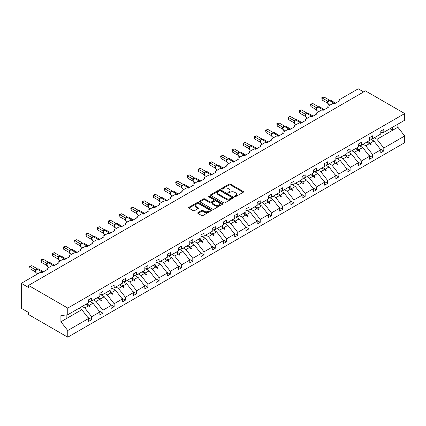 <?xml version="1.0" encoding="UTF-8"?>
<svg xmlns="http://www.w3.org/2000/svg" width="426" height="426" viewBox="0 0 426 426"><rect width="100%" height="100%" fill="white"/><g stroke="black" fill="none" stroke-linecap="round" stroke-linejoin="round"><path stroke-width="0.64" d="M234.699 196.626A0.698 0.405 0 0 0 235.69 196.626L243.203 192.291A1.001 0.575 0 0 0 243.496 191.881A1.001 0.575 0 0 0 243.203 191.476L230.477 184.128A1.001 0.575 0 0 0 229.06 184.128L221.552 188.462A0.698 0.405 0 0 0 221.344 188.75A0.698 0.405 0 0 0 221.552 189.037A0.698 0.405 0 0 0 222.542 189.037L223.512 188.473A3.2 1.848 0 0 1 228.038 188.473L229.097 189.085A3.2 1.848 0 0 1 230.035 190.39A3.2 1.848 0 0 1 229.097 191.7L228.123 192.259A0.698 0.405 0 0 0 227.921 192.547A0.698 0.405 0 0 0 228.123 192.829A0.698 0.405 0 0 0 229.113 192.829L230.088 192.27A3.2 1.848 0 0 1 234.614 192.27L235.674 192.882A3.2 1.848 0 0 1 236.611 194.187A3.2 1.848 0 0 1 235.674 195.497L234.699 196.056A0.698 0.405 0 0 0 234.497 196.343A0.698 0.405 0 0 0 234.699 196.626L234.699 196.056M198.026 212.617A1.001 0.575 0 0 0 197.733 213.027A1.001 0.575 0 0 0 198.026 213.437L201.594 215.497A1.001 0.575 0 0 0 203.01 215.497L211.355 210.678A1.001 0.575 0 0 0 211.642 210.274A1.001 0.575 0 0 0 211.355 209.864L198.628 202.515A1.001 0.575 0 0 0 197.211 202.515L188.867 207.334A1.001 0.575 0 0 0 188.574 207.739A1.001 0.575 0 0 0 188.867 208.149L193.18 210.636A1.001 0.575 0 0 0 194.597 210.636L198.165 208.575A1.001 0.575 0 0 0 198.457 208.17A1.001 0.575 0 0 0 198.165 207.76L196.029 206.525A2.673 1.544 0 0 1 195.246 205.433A2.673 1.544 0 0 1 196.897 204.006A2.673 1.544 0 0 1 199.81 204.342L208.186 209.177A2.673 1.544 0 0 1 208.969 210.274A2.673 1.544 0 0 1 207.318 211.695A2.673 1.544 0 0 1 204.405 211.365L203.01 210.556A1.001 0.575 0 0 0 201.594 210.556L198.026 212.617L198.026 213.437M380.785 132.662L383.81 132.284L404.7 120.223L404.7 113.55L365.444 90.887L28.505 285.42L28.505 287.497L21.3 283.338L40.028 272.528A1.528 0.884 180 0 1 42.19 272.528L47.371 269.536A1.528 0.884 0 0 1 46.924 268.912A1.528 0.884 0 0 1 47.371 268.284L51.264 266.042A1.528 0.884 180 0 1 53.426 266.042L58.612 263.044A1.528 0.884 0 0 1 58.165 262.421A1.528 0.884 0 0 1 58.612 261.798L62.5 259.551A1.528 0.884 180 0 1 64.661 259.551L69.848 256.558A1.528 0.884 0 0 1 69.401 255.935A1.528 0.884 0 0 1 69.848 255.312L73.735 253.065A1.528 0.884 180 0 1 75.897 253.065L81.084 250.073A1.528 0.884 0 0 1 80.636 249.45A1.528 0.884 0 0 1 81.084 248.827L84.971 246.579A1.528 0.884 180 0 1 87.133 246.579L92.32 243.587A1.528 0.884 0 0 1 91.872 242.964A1.528 0.884 0 0 1 92.32 242.335L96.207 240.094A1.528 0.884 180 0 1 98.369 240.094L103.555 237.096A1.528 0.884 0 0 1 103.108 236.473A1.528 0.884 0 0 1 103.555 235.85L107.443 233.602A1.528 0.884 180 0 1 109.604 233.602L114.791 230.61A1.528 0.884 0 0 1 114.344 229.987A1.528 0.884 0 0 1 114.791 229.364L118.678 227.117A1.528 0.884 180 0 1 120.84 227.117L126.027 224.124A1.528 0.884 0 0 1 125.579 223.501A1.528 0.884 0 0 1 126.027 222.878L129.919 220.631A1.528 0.884 180 0 1 132.076 220.631L137.263 217.638A1.528 0.884 0 0 1 136.815 217.015A1.528 0.884 0 0 1 137.263 216.387L141.155 214.145A1.528 0.884 180 0 1 143.312 214.145L148.498 211.147A1.528 0.884 0 0 1 148.051 210.524A1.528 0.884 0 0 1 148.498 209.901L152.391 207.654A1.528 0.884 180 0 1 154.547 207.654L159.734 204.661A1.528 0.884 0 0 1 159.287 204.038A1.528 0.884 0 0 1 159.734 203.415L163.627 201.168A1.528 0.884 180 0 1 165.789 201.168L170.97 198.175A1.528 0.884 0 0 1 170.522 197.552A1.528 0.884 0 0 1 170.97 196.929L174.862 194.682A1.528 0.884 180 0 1 177.024 194.682L182.211 191.689A1.528 0.884 0 0 1 181.764 191.066A1.528 0.884 0 0 1 182.211 190.438L186.098 188.196A1.528 0.884 180 0 1 188.26 188.196L193.447 185.198A1.528 0.884 0 0 1 192.999 184.575A1.528 0.884 0 0 1 193.447 183.952L197.334 181.705A1.528 0.884 180 0 1 199.496 181.705L204.682 178.712A1.528 0.884 0 0 1 204.235 178.089A1.528 0.884 0 0 1 204.682 177.466L208.57 175.219A1.528 0.884 180 0 1 210.732 175.219L215.918 172.226A1.528 0.884 0 0 1 215.471 171.603A1.528 0.884 0 0 1 215.918 170.98L219.805 168.733A1.528 0.884 180 0 1 221.967 168.733L227.154 165.741A1.528 0.884 0 0 1 226.707 165.118A1.528 0.884 0 0 1 227.154 164.489L231.041 162.247A1.528 0.884 180 0 1 233.203 162.247L238.39 159.249A1.528 0.884 0 0 1 237.942 158.626A1.528 0.884 0 0 1 238.39 158.003L242.277 155.756A1.528 0.884 180 0 1 244.439 155.756L249.625 152.764A1.528 0.884 0 0 1 249.178 152.141A1.528 0.884 0 0 1 249.625 151.518L253.513 149.27A1.528 0.884 180 0 1 255.675 149.27L260.861 146.278A1.528 0.884 0 0 1 260.414 145.655A1.528 0.884 0 0 1 260.861 145.032L264.754 142.785A1.528 0.884 180 0 1 266.91 142.785L272.097 139.792A1.528 0.884 0 0 1 271.65 139.169A1.528 0.884 0 0 1 272.097 138.541L275.989 136.299A1.528 0.884 180 0 1 278.146 136.299L283.333 133.301A1.528 0.884 0 0 1 282.885 132.678A1.528 0.884 0 0 1 283.333 132.055L287.225 129.808A1.528 0.884 180 0 1 289.387 129.808L294.568 126.815A1.528 0.884 0 0 1 294.121 126.192A1.528 0.884 0 0 1 294.568 125.569L298.461 123.322A1.528 0.884 180 0 1 300.623 123.322L305.809 120.329A1.528 0.884 0 0 1 305.357 119.706A1.528 0.884 0 0 1 305.809 119.083L309.697 116.836A1.528 0.884 180 0 1 311.859 116.836L317.045 113.843A1.528 0.884 0 0 1 316.598 113.22A1.528 0.884 0 0 1 317.045 112.592L320.932 110.35A1.528 0.884 180 0 1 323.094 110.35L328.281 107.352A1.528 0.884 0 0 1 327.834 106.729A1.528 0.884 0 0 1 328.281 106.106L332.168 103.859A1.528 0.884 180 0 1 334.33 103.859L339.517 100.866A1.528 0.884 0 0 1 339.069 100.243A1.528 0.884 0 0 1 339.517 99.62L358.245 88.81L363.644 91.925M404.7 113.55L67.755 308.083L28.505 285.42M223.581 202.803A1.001 0.575 0 0 0 224.997 202.803L233.341 197.983A1.001 0.575 0 0 0 233.634 197.579A1.001 0.575 0 0 0 233.341 197.169L220.615 189.82A1.001 0.575 0 0 0 219.198 189.82L210.859 194.639A1.001 0.575 0 0 0 210.566 195.044A1.001 0.575 0 0 0 210.859 195.454L223.581 202.803M208.697 196.78A0.698 0.405 0 0 1 209.406 196.876L209.406 196.045L222.345 203.516A1.001 0.575 0 0 1 222.638 203.926A1.001 0.575 0 0 1 222.345 204.331L214.001 209.15A1.001 0.575 0 0 1 212.59 209.15L199.863 201.802L199.863 200.987A1.001 0.575 0 0 0 199.57 201.391A1.001 0.575 0 0 0 199.863 201.802M199.863 200.987L203.431 198.926A1.001 0.575 0 0 1 204.847 198.926L210.007 201.903A1.001 0.575 0 0 0 211.424 201.903L213.793 200.534A1.001 0.575 0 0 0 214.086 200.129A1.001 0.575 0 0 0 213.793 199.719L208.42 196.615A0.698 0.405 0 0 1 208.213 196.333A0.698 0.405 0 0 1 208.644 195.96A0.698 0.405 0 0 1 209.406 196.045M67.755 308.083L67.755 314.755L88.645 302.7L88.645 299.766L91.67 298.019L91.67 300.953L88.645 301.326M87.847 317.434L91.67 319.644L91.67 316.71L99.881 311.97L93.038 303.216L89.566 301.214M82.181 306.427L84.827 307.961L91.67 316.71M91.67 300.953L99.881 296.208L99.881 293.28L102.906 291.533L102.906 294.462L99.881 294.84M99.082 310.948L102.906 313.158L102.906 310.224L111.117 305.485L104.274 296.73L100.802 294.728M93.416 299.941L96.063 301.47L102.906 310.224M102.906 294.462L111.117 289.723L111.117 286.794L114.141 285.047L114.141 287.976L111.117 288.354M110.318 304.462L114.141 306.667L114.141 303.738L122.353 298.999L115.51 290.244L112.038 288.237M104.652 293.455L107.299 294.984L114.141 303.738M114.141 287.976L122.353 283.237L122.353 280.303L125.377 278.556L125.377 281.49L122.353 281.868M121.554 297.971L125.377 300.181L125.377 297.252L133.588 292.508L126.746 283.759L123.274 281.751M115.888 286.97L118.534 288.498L125.377 297.252M125.377 281.49L133.588 276.751L133.588 273.817L136.613 272.07L136.613 275.004L133.588 275.377M132.79 291.485L136.613 293.695L136.613 290.761L144.824 286.022L137.981 277.267L134.51 275.265M127.124 280.484L129.77 282.012L136.613 290.761M136.613 275.004L144.824 270.26L144.824 267.331L147.854 265.584L147.854 268.513L144.824 268.891M144.025 284.999L147.854 287.209L147.854 284.275L156.065 279.536L149.222 270.782L145.751 268.779M138.359 273.993L141.011 275.521L147.854 284.275M147.854 268.513L156.065 263.774L156.065 260.845L159.09 259.099L159.09 262.027L156.065 262.405M155.261 278.513L159.09 280.718L159.09 277.789L167.301 273.05L160.458 264.296L156.986 262.288M149.601 267.507L152.247 269.035L159.09 277.789M159.09 262.027L167.301 257.288L167.301 254.354L170.325 252.607L170.325 255.541L167.301 255.919M166.497 272.028L170.325 274.232L170.325 271.303L178.537 266.559L171.694 257.81L168.222 255.802M160.836 261.021L163.483 262.549L170.325 271.303M170.325 255.541L178.537 250.802L178.537 247.868L181.561 246.121L181.561 249.056L178.537 249.428M177.738 265.536L181.561 267.746L181.561 264.812L189.772 260.073L182.93 251.319L179.458 249.316M172.072 254.535L174.719 256.063L181.561 264.812M181.561 249.056L189.772 244.311L189.772 241.382L192.797 239.636L192.797 242.564L189.772 242.942M188.974 259.051L192.797 261.26L192.797 258.326L201.008 253.587L194.165 244.833L190.694 242.831M183.308 248.044L185.954 249.572L192.797 258.326M192.797 242.564L201.008 237.825L201.008 234.896L204.033 233.15L204.033 236.079L201.008 236.457M200.209 252.565L204.033 254.769L204.033 251.841L212.244 247.101L205.401 238.347L201.929 236.339M194.544 241.558L197.19 243.086L204.033 251.841M204.033 236.079L212.244 231.339L212.244 228.405L215.268 226.659L215.268 229.593L212.244 229.971M211.445 246.079L215.268 248.283L215.268 245.355L223.48 240.61L216.637 231.861L213.165 229.854M205.779 235.072L208.426 236.6L215.268 245.355M215.268 229.593L223.48 224.853L223.48 221.919L226.504 220.173L226.504 223.107L223.48 223.48M222.681 239.588L226.504 241.798L226.504 238.864L234.715 234.124L227.873 225.37L224.401 223.368M217.015 228.586L219.662 230.115L226.504 238.864M226.504 223.107L234.715 218.362L234.715 215.434L237.74 213.687L237.74 216.616L234.715 216.994M233.917 233.102L237.74 235.312L237.74 232.378L245.951 227.638L239.108 218.884L235.637 216.882M228.251 222.095L230.897 223.623L237.74 232.378M237.74 216.616L245.951 211.876L245.951 208.948L248.976 207.201L248.976 210.13L245.951 210.508M245.152 226.616L248.976 228.821L248.976 225.892L257.187 221.153L250.344 212.398L246.872 210.391M239.487 215.609L242.133 217.138L248.976 225.892M248.976 210.13L257.187 205.391L257.187 202.456L260.211 200.71L260.211 203.644L257.187 204.022M256.388 220.13L260.211 222.335L260.211 219.406L268.423 214.661L261.58 205.912L258.108 203.905M250.722 209.123L253.369 210.652L260.211 219.406M260.211 203.644L268.423 198.905L268.423 195.971L271.453 194.224L271.453 197.158L268.423 197.531M267.624 213.639L271.453 215.849L271.453 212.915L279.664 208.176L272.821 199.421L269.349 197.419M261.958 202.638L264.61 204.166L271.453 212.915M271.453 197.158L279.664 192.414L279.664 189.485L282.688 187.738L282.688 190.667L279.664 191.045M278.86 207.153L282.688 209.363L282.688 206.429L290.899 201.69L284.057 192.935L280.585 190.933M273.199 196.146L275.846 197.675L282.688 206.429M282.688 190.667L290.899 185.928L290.899 182.999L293.924 181.252L293.924 184.181L290.899 184.559M290.095 200.667L293.924 202.872L293.924 199.943L302.135 195.204L295.293 186.45L291.821 184.442M284.435 189.661L287.081 191.189L293.924 199.943M293.924 184.181L302.135 179.442L302.135 176.508L305.16 174.761L305.16 177.695L302.135 178.073M301.336 194.181L305.16 196.386L305.16 193.457L313.371 188.713L306.528 179.964L303.056 177.956M295.671 183.175L298.317 184.703L305.16 193.457M305.16 177.695L313.371 172.956L313.371 170.022L316.396 168.275L316.396 171.209L313.371 171.582M312.572 187.69L316.396 189.9L316.396 186.966L324.607 182.227L317.764 173.473L314.292 171.47M306.906 176.689L309.553 178.217L316.396 186.966M316.396 171.209L324.607 166.465L324.607 163.536L327.631 161.789L327.631 164.718L324.607 165.096M323.808 181.204L327.631 183.414L327.631 180.48L335.842 175.741L329 166.987L325.528 164.984M318.142 170.198L320.789 171.726L327.631 180.48M327.631 164.718L335.842 159.979L335.842 157.05L338.867 155.304L338.867 158.232L335.842 158.61M335.044 174.719L338.867 176.923L338.867 173.994L347.078 169.255L340.236 160.501L336.764 158.493M329.378 163.712L332.024 165.24L338.867 173.994M338.867 158.232L347.078 153.493L347.078 150.559L350.103 148.812L350.103 151.747L347.078 152.125M346.279 168.233L350.103 170.437L350.103 167.509L358.314 162.764L351.471 154.015L347.999 152.007M340.614 157.226L343.26 158.754L350.103 167.509M350.103 151.747L358.314 147.007L358.314 144.073L361.339 142.327L361.339 145.261L358.314 145.633M357.515 161.742L361.339 163.951L361.339 161.017L369.55 156.278L362.707 147.524L359.235 145.522M351.849 150.74L354.496 152.268L361.339 161.017M361.339 145.261L369.55 140.516L369.55 137.587L372.574 135.841L372.574 138.769L369.55 139.148M368.751 155.256L372.574 157.466L372.574 154.531L380.785 149.792L380.785 152.721L383.81 150.974L383.81 148.046L404.7 135.985L404.7 142.662L67.755 337.19L28.505 314.526L28.505 312.45L21.3 308.291L21.3 283.338M363.085 144.249L365.732 145.777L372.574 154.531M383.81 132.284L383.81 129.355L380.785 131.101L380.785 134.03L372.574 138.769M379.987 148.77L383.81 150.974M374.321 137.763L376.967 139.291L383.81 148.046M67.755 314.755L60.913 315.607L60.913 321.763L81.803 309.702L79.156 308.174M81.803 309.702L88.645 318.456L88.645 321.39L91.67 319.644M102.906 313.158L99.881 314.905L99.881 311.97M114.141 306.667L111.117 308.413L111.117 305.485M125.377 300.181L122.353 301.928L122.353 298.999M136.613 293.695L133.588 295.442L133.588 292.508M147.854 287.209L144.824 288.956L144.824 286.022M159.09 280.718L156.065 282.465L156.065 279.536M170.325 274.232L167.301 275.979L167.301 273.05M181.561 267.746L178.537 269.493L178.537 266.559M192.797 261.26L189.772 263.007L189.772 260.073M204.033 254.769L201.008 256.516L201.008 253.587M215.268 248.283L212.244 250.03L212.244 247.101M226.504 241.798L223.48 243.544L223.48 240.61M237.74 235.312L234.715 237.058L234.715 234.124M248.976 228.821L245.951 230.567L245.951 227.638M260.211 222.335L257.187 224.081L257.187 221.153M271.453 215.849L268.423 217.595L268.423 214.661M282.688 209.363L279.664 211.11L279.664 208.176M293.924 202.872L290.899 204.618L290.899 201.69M305.16 196.386L302.135 198.133L302.135 195.204M316.396 189.9L313.371 191.647L313.371 188.713M327.631 183.414L324.607 185.161L324.607 182.227M338.867 176.923L335.842 178.67L335.842 175.741M350.103 170.437L347.078 172.184L347.078 169.255M361.339 163.951L358.314 165.698L358.314 162.764M372.574 157.466L369.55 159.212L369.55 156.278M60.913 321.763L67.755 330.517L88.645 318.456M67.755 330.517L67.755 337.19M84.827 307.961L88.491 305.841L89.939 307.21L90.296 307.002L89.375 305.33L93.038 303.216M86.728 303.802L89.375 305.33M85.844 304.313L88.491 305.841M96.063 301.47L99.727 299.356L101.175 300.719L101.537 300.511L100.611 298.844L104.274 296.73M97.964 297.316L100.611 298.844M97.08 297.827L99.727 299.356M107.299 294.984L110.962 292.87L112.411 294.233L112.773 294.025L111.846 292.358L115.51 290.244M109.2 290.83L111.846 292.358M108.316 291.341L110.962 292.87M118.534 288.498L122.198 286.384L123.646 287.747L124.009 287.539L123.082 285.873L126.746 283.759M120.436 284.344L123.082 285.873M119.552 284.856L122.198 286.384M129.77 282.012L133.434 279.893L134.882 281.261L135.244 281.053L134.323 279.381L137.981 277.267M131.671 277.853L134.323 279.381M130.787 278.364L133.434 279.893M141.011 275.521L144.675 273.407L146.118 274.77L146.48 274.562L145.559 272.896L149.222 270.782M142.907 271.367L145.559 272.896M142.023 271.879L144.675 273.407M152.247 269.035L155.911 266.921L157.354 268.284L157.716 268.076L156.795 266.41L160.458 264.296M154.148 264.881L156.795 266.41M153.259 265.393L155.911 266.921M163.483 262.549L167.146 260.435L168.59 261.798L168.952 261.591L168.03 259.924L171.694 257.81M165.384 258.396L168.03 259.924M164.5 258.907L167.146 260.435M174.719 256.063L178.382 253.944L179.831 255.312L180.187 255.105L179.266 253.433L182.93 251.319M176.62 251.904L179.266 253.433M175.736 252.416L178.382 253.944M185.954 249.572L189.618 247.458L191.066 248.821L191.423 248.614L190.502 246.947L194.165 244.833M187.855 245.419L190.502 246.947M186.971 245.93L189.618 247.458M197.19 243.086L200.854 240.972L202.302 242.335L202.659 242.128L201.738 240.461L205.401 238.347M199.091 238.933L201.738 240.461M198.207 239.444L200.854 240.972M208.426 236.6L212.089 234.486L213.538 235.85L213.895 235.642L212.973 233.975L216.637 231.861M210.327 232.447L212.973 233.975M209.443 232.958L212.089 234.486M219.662 230.115L223.325 227.995L224.774 229.364L225.13 229.156L224.209 227.484L227.873 225.37M221.563 225.956L224.209 227.484M220.679 226.467L223.325 227.995M230.897 223.623L234.561 221.509L236.009 222.873L236.371 222.665L235.445 220.998L239.108 218.884M232.798 219.47L235.445 220.998M231.914 219.981L234.561 221.509M242.133 217.138L245.797 215.023L247.245 216.387L247.607 216.179L246.681 214.512L250.344 212.398M244.034 212.984L246.681 214.512M243.15 213.495L245.797 215.023M253.369 210.652L257.032 208.538L258.481 209.901L258.843 209.693L257.916 208.026L261.58 205.912M255.27 206.498L257.916 208.026M254.386 207.009L257.032 208.538M264.61 204.166L268.268 202.046L269.717 203.415L270.079 203.207L269.157 201.535L272.821 199.421M266.506 200.007L269.157 201.535M265.622 200.518L268.268 202.046M275.846 197.675L279.509 195.561L280.952 196.924L281.314 196.716L280.393 195.049L284.057 192.935M277.747 193.521L280.393 195.049M276.857 194.032L279.509 195.561M287.081 191.189L290.745 189.075L292.188 190.438L292.55 190.23L291.629 188.564L295.293 186.45M288.982 187.035L291.629 188.564M288.098 187.546L290.745 189.075M298.317 184.703L301.981 182.589L303.424 183.952L303.786 183.744L302.865 182.078L306.528 179.964M300.218 180.549L302.865 182.078M299.334 181.061L301.981 182.589M309.553 178.217L313.216 176.098L314.665 177.466L315.022 177.259L314.1 175.587L317.764 173.473M311.454 174.058L314.1 175.587M310.57 174.569L313.216 176.098M320.789 171.726L324.452 169.612L325.901 170.975L326.257 170.767L325.336 169.101L329 166.987M322.69 167.572L325.336 169.101M321.806 168.084L324.452 169.612M332.024 165.24L335.688 163.126L337.136 164.489L337.493 164.282L336.572 162.615L340.236 160.501M333.925 161.087L336.572 162.615M333.041 161.598L335.688 163.126M343.26 158.754L346.924 156.64L348.372 158.003L348.729 157.796L347.808 156.129L351.471 154.015M345.161 154.601L347.808 156.129M344.277 155.112L346.924 156.64M354.496 152.268L358.159 150.149L359.608 151.518L359.97 151.31L359.043 149.638L362.707 147.524M356.397 148.11L359.043 149.638M355.513 148.621L358.159 150.149M365.732 145.777L369.395 143.663L370.844 145.026L371.206 144.819L370.279 143.152L373.943 141.038L380.785 149.792M367.633 141.624L370.279 143.152M373.943 141.038L370.471 139.036M366.749 142.135L369.395 143.663M376.967 139.291L397.857 127.23L404.7 135.985M389.95 128.737L392.602 130.265L392.602 127.209M397.857 124.174L397.857 127.23M66.174 318.728L66.174 314.952M369.704 143.956L371.206 144.819M358.468 150.442L359.97 151.31M347.233 156.928L348.729 157.796M335.997 163.419L337.493 164.282M324.761 169.905L326.257 170.767M313.525 176.391L315.022 177.259M302.29 182.876L303.786 183.744M291.054 189.368L292.55 190.23M279.818 195.853L281.314 196.716M268.582 202.339L270.079 203.207M257.347 208.825L258.843 209.693M246.106 215.316L247.607 216.179M234.87 221.802L236.371 222.665M223.634 228.288L225.13 229.156M212.398 234.774L213.895 235.642M201.163 241.265L202.659 242.128M189.927 247.751L191.423 248.614M178.691 254.237L180.187 255.105M167.455 260.723L168.952 261.591M156.22 267.214L157.716 268.076M144.984 273.7L146.48 274.562M133.748 280.186L135.244 281.053M122.507 286.671L124.009 287.539M111.271 293.163L112.773 294.025M100.035 299.648L101.537 300.511M88.8 306.134L90.296 307.002M234.982 196.727L235.674 196.327A3.2 1.848 0 0 0 236.611 195.023L236.611 194.187M230.035 190.39L230.035 191.226A3.2 1.848 0 0 1 229.097 192.531L228.405 192.93M243.203 191.476L243.203 192.291L230.477 184.959A1.001 0.575 0 0 0 229.06 184.959L221.829 189.133M233.326 197.994L220.615 190.651A1.001 0.575 0 0 0 219.198 190.651L210.87 195.459L210.859 194.639M231.574 197.861A0.698 0.405 0 0 0 231.776 197.579A0.698 0.405 0 0 0 231.574 197.291L220.402 190.843A0.698 0.405 0 0 0 219.411 190.843L218.389 191.434A3.2 1.848 0 0 0 217.452 192.738A3.2 1.848 0 0 0 218.389 194.048L226.02 198.452A3.2 1.848 0 0 0 230.546 198.452L231.574 197.861L231.574 198.692A0.698 0.405 0 0 0 231.776 198.41L231.776 197.579M217.452 192.738L217.452 193.569A3.2 1.848 0 0 0 218.389 194.879L218.389 194.048M231.574 198.692L230.546 199.288A3.2 1.848 0 0 1 226.02 199.288L218.389 194.879M199.879 201.807L203.431 199.757L203.431 198.926M214.086 200.129L214.086 200.96A1.001 0.575 0 0 1 213.793 201.37L211.424 202.733A1.001 0.575 0 0 1 210.007 202.733L204.847 199.757A1.001 0.575 0 0 0 203.431 199.757M209.406 196.876L222.335 204.342M215.364 204.997A2.673 1.544 0 0 0 218.277 205.332A2.673 1.544 0 0 0 219.928 203.905A2.673 1.544 0 0 0 219.145 202.813L216.195 201.109A1.001 0.575 0 0 0 214.779 201.109L212.414 202.472A1.001 0.575 0 0 0 212.121 202.882A1.001 0.575 0 0 0 212.414 203.293L215.364 204.997L215.364 205.827A2.673 1.544 0 0 0 218.277 206.163A2.673 1.544 0 0 0 219.928 204.736L219.928 203.905M212.121 202.882L212.121 203.713A1.001 0.575 0 0 0 212.414 204.123L212.414 203.293M215.364 205.827L212.414 204.123M208.969 210.274L208.969 211.104A2.673 1.544 0 0 1 207.318 212.531A2.673 1.544 0 0 1 204.405 212.196L203.01 211.387A1.001 0.575 0 0 0 201.594 211.387L198.037 213.442M195.246 205.433L195.246 206.264A2.673 1.544 0 0 0 196.029 207.355L196.029 206.525M198.154 208.586L196.029 207.355M211.355 209.864L211.355 210.678L198.628 203.346A1.001 0.575 0 0 0 197.211 203.346L188.883 208.154L188.867 207.334M322.157 100.078L321.763 97.767L322.157 97.996L323.957 96.958L329.458 100.131L327.653 101.175L322.157 97.996L322.157 100.078L327.621 103.236L327.621 101.154M329.218 100.456L329.271 100.424A0.511 0.293 -120 0 1 329.341 100.355L330.688 100.27A2.189 1.262 120 0 0 329.596 100.376A0.511 0.293 -120 0 0 329.341 100.355L329.122 100.477A0.511 0.293 60 0 0 329.053 100.552L327.866 102.032L328.281 104.189L329.942 105.147M328.254 101.558L327.653 101.175M321.763 97.767L323.957 96.958M310.921 106.564L310.527 104.258L310.921 104.487L312.721 103.443L318.222 106.622L316.417 107.661L310.921 104.487L310.921 106.564L316.385 109.722L316.38 107.656A1.118 0.809 18 0 1 316.656 108.449L317.045 110.675L318.707 111.633M317.982 106.942L318.036 106.915A0.511 0.293 -120 0 1 318.105 106.841L319.452 106.756A2.189 1.262 120 0 0 318.355 106.867A0.511 0.293 -120 0 0 318.105 106.841L317.887 106.963A0.511 0.293 60 0 0 317.817 107.038L316.63 108.523L317.019 108.05L316.417 107.661M310.527 104.258L312.721 103.443M299.686 113.05L299.286 110.744L299.686 110.973L301.486 109.935L306.986 113.108L305.181 114.147L299.686 110.973L299.686 113.05L305.149 116.207L305.144 114.141A1.118 0.809 18 0 1 305.421 114.94L305.783 114.535L305.181 114.147M306.747 113.428L306.8 113.401A0.511 0.293 -120 0 1 306.869 113.327L308.216 113.247A2.189 1.262 120 0 0 307.119 113.353A0.511 0.293 -120 0 0 306.869 113.327L306.651 113.454A0.511 0.293 60 0 0 306.582 113.524L305.783 114.535M299.286 110.744L301.486 109.935M288.45 119.541L288.051 117.23L288.45 117.459L290.25 116.42L295.75 119.594L293.945 120.633L288.45 117.459L288.45 119.541L293.913 122.693L293.913 120.617M295.511 119.914L295.559 119.887A0.511 0.293 -120 0 1 295.628 119.812L296.981 119.733A2.189 1.262 120 0 0 295.884 119.839A0.511 0.293 -120 0 0 295.628 119.812L295.415 119.94A0.511 0.293 60 0 0 295.346 120.01L294.158 121.495L294.574 123.652L296.235 124.61M294.547 121.021L293.945 120.633M288.051 117.23L290.25 116.42M277.214 126.027L276.815 123.716L277.214 123.945L279.014 122.906L284.509 126.08L282.71 127.124L277.214 123.945L277.214 126.027L282.678 129.184L282.672 127.118A1.118 0.809 18 0 1 282.949 127.912L283.311 127.507L282.71 127.124M284.275 126.405L284.323 126.373A0.511 0.293 -120 0 1 284.392 126.304L285.745 126.218A2.189 1.262 120 0 0 284.648 126.325A0.511 0.293 -120 0 0 284.392 126.304L284.179 126.426A0.511 0.293 60 0 0 284.11 126.501L283.311 127.507M276.815 123.716L279.014 122.906M265.978 132.513L265.579 130.207L265.978 130.436L267.778 129.392L273.274 132.566L271.474 133.61L265.978 130.436L265.978 132.513L271.442 135.67L271.442 133.588M273.039 132.891L273.087 132.864A0.511 0.293 -120 0 1 273.157 132.79L274.509 132.704A2.189 1.262 120 0 0 273.412 132.816A0.511 0.293 -120 0 0 273.157 132.79L272.944 132.912A0.511 0.293 60 0 0 272.874 132.987L271.713 134.392A1.118 0.809 18 0 0 271.437 133.604M272.07 133.993L271.474 133.61M265.579 130.207L267.778 129.392M254.737 138.998L254.343 136.693L254.737 136.922L256.543 135.883L262.038 139.057L260.238 140.095L254.737 136.922L254.737 138.998L260.206 142.156L260.206 140.079M261.804 139.377L261.852 139.35A0.511 0.293 -120 0 1 261.921 139.275L263.273 139.195A2.189 1.262 120 0 0 262.176 139.302A0.511 0.293 -120 0 0 261.921 139.275L261.708 139.403A0.511 0.293 60 0 0 261.639 139.472L260.451 140.958L260.834 140.484L260.238 140.095M254.343 136.693L256.543 135.883M243.502 145.49L243.108 143.179L243.502 143.408L245.307 142.369L250.802 145.543L249.002 146.581L243.502 143.408L243.502 145.49L248.97 148.642L248.965 146.576A1.118 0.809 18 0 1 249.242 147.375L249.599 146.97L249.002 146.581M250.568 145.862L250.616 145.836A0.511 0.293 -120 0 1 250.685 145.761L252.038 145.681A2.189 1.262 120 0 0 250.941 145.788A0.511 0.293 -120 0 0 250.685 145.761L250.472 145.889A0.511 0.293 60 0 0 250.403 145.958L249.599 146.97M243.108 143.179L245.307 142.369M232.266 151.975L231.872 149.664L232.266 149.893L234.066 148.855L239.566 152.029L237.767 153.072L232.266 149.893L232.266 151.975L237.735 155.128L237.735 153.051M239.332 152.354L239.38 152.322A0.511 0.293 -120 0 1 239.449 152.252L240.796 152.167A2.189 1.262 120 0 0 239.705 152.274A0.511 0.293 -120 0 0 239.449 152.252L239.231 152.375A0.511 0.293 60 0 0 239.162 152.449L238.006 153.855A1.118 0.809 18 0 0 237.729 153.067M238.363 153.456L237.767 153.072M231.872 149.664L234.066 148.855M221.03 158.461L220.636 156.156L221.03 156.385L222.83 155.341L228.331 158.515L226.531 159.558L221.03 156.385L221.03 158.461L226.499 161.619L226.499 159.537M228.096 158.839L228.144 158.813A0.511 0.293 -120 0 1 228.214 158.738L229.561 158.653A2.189 1.262 120 0 0 228.469 158.765A0.511 0.293 -120 0 0 228.214 158.738L227.995 158.861A0.511 0.293 60 0 0 227.926 158.935L226.77 160.341A1.118 0.809 18 0 0 226.494 159.553M227.127 159.942L226.531 159.558M220.636 156.156L222.83 155.341M209.794 164.947L209.4 162.641L209.794 162.87L211.594 161.832L217.095 165.006L215.295 166.044L209.794 162.87L209.794 164.947L215.263 168.105L215.258 166.039A1.118 0.809 18 0 1 215.535 166.838L215.891 166.433L215.295 166.044M216.855 165.325L216.909 165.299A0.511 0.293 -120 0 1 216.978 165.224L218.325 165.144A2.189 1.262 120 0 0 217.233 165.251A0.511 0.293 -120 0 0 216.978 165.224L216.759 165.352A0.511 0.293 60 0 0 216.69 165.421L215.891 166.433M209.4 162.641L211.594 161.832M198.559 171.438L198.165 169.127L198.559 169.356L200.358 168.318L205.859 171.492L204.054 172.53L198.559 169.356L198.559 171.438L204.022 174.591L204.022 172.514M205.62 171.811L205.673 171.785A0.511 0.293 -120 0 1 205.742 171.71L207.089 171.63A2.189 1.262 120 0 0 205.998 171.737A0.511 0.293 -120 0 0 205.742 171.71L205.524 171.838A0.511 0.293 60 0 0 205.454 171.907L204.299 173.318A1.118 0.809 18 0 0 204.022 172.525M204.656 172.919L204.054 172.53M198.165 169.127L200.358 168.318M187.323 177.924L186.929 175.613L187.323 175.842L189.123 174.804L194.623 177.977L192.818 179.021L187.323 175.842L187.323 177.924L192.786 181.077L192.786 179M194.384 178.302L194.437 178.27A0.511 0.293 -120 0 1 194.506 178.201L195.853 178.116A2.189 1.262 120 0 0 194.757 178.222A0.511 0.293 -120 0 0 194.506 178.201L194.288 178.324A0.511 0.293 60 0 0 194.219 178.398L193.063 179.804A1.118 0.809 18 0 0 192.786 179.016M193.42 179.405L192.818 179.021M186.929 175.613L189.123 174.804M176.087 184.41L175.688 182.104L176.087 182.333L177.887 181.29L183.388 184.463L181.582 185.507L176.087 182.333L176.087 184.41L181.551 187.568L181.545 185.502A1.118 0.809 18 0 1 181.822 186.295L182.184 185.89L181.582 185.507M183.148 184.788L183.201 184.762A0.511 0.293 -120 0 1 183.271 184.687L184.618 184.602A2.189 1.262 120 0 0 183.521 184.714A0.511 0.293 -120 0 0 183.271 184.687L183.052 184.809A0.511 0.293 60 0 0 182.983 184.884L182.829 185.044M188.809 187.877A0.511 0.293 -120 0 0 188.564 187.621L183.308 184.836A0.511 0.293 60 0 0 183.052 184.809L182.184 185.89M175.688 182.104L177.887 181.29M164.851 190.896L164.452 188.59L164.851 188.819L166.651 187.781L172.152 190.954L170.347 191.993L164.851 188.819L164.851 190.896L170.315 194.054L170.315 191.977M171.912 191.274L171.96 191.247A0.511 0.293 -120 0 1 172.029 191.173L173.382 191.093A2.189 1.262 120 0 0 172.285 191.199A0.511 0.293 -120 0 0 172.029 191.173L171.816 191.301A0.511 0.293 60 0 0 171.747 191.37L170.56 192.856L170.975 195.007L172.636 195.965M170.948 192.382L170.347 191.993M164.452 188.59L166.651 187.781M153.616 197.387L153.216 195.076L153.616 195.305L155.415 194.267L160.911 197.44L159.111 198.479L153.616 195.305L153.616 197.387L159.079 200.54L159.074 198.473A1.118 0.809 18 0 1 159.351 199.272L159.713 198.867L159.111 198.479M160.677 197.76L160.724 197.733A0.511 0.293 -120 0 1 160.794 197.659L162.146 197.579A2.189 1.262 120 0 0 161.049 197.685A0.511 0.293 -120 0 0 160.794 197.659L160.581 197.786A0.511 0.293 60 0 0 160.511 197.856L159.713 198.867M153.216 195.076L155.415 194.267M142.38 203.873L141.98 201.562L142.38 201.791L144.18 200.752L149.675 203.926L147.875 204.97L142.38 201.791L142.38 203.873L147.843 207.025L147.838 204.965A1.118 0.809 18 0 1 148.115 205.758L148.472 205.353L147.875 204.97M149.441 204.251L149.489 204.219A0.511 0.293 -120 0 1 149.558 204.15L150.91 204.065A2.189 1.262 120 0 0 149.814 204.171A0.511 0.293 -120 0 0 149.558 204.15L149.345 204.272A0.511 0.293 60 0 0 149.276 204.347L148.472 205.353M141.98 201.562L144.18 200.752M131.139 210.359L130.745 208.053L131.139 208.282L132.944 207.238L138.439 210.412L136.639 211.456L131.139 208.282L131.139 210.359L136.608 213.517L136.608 211.434M138.205 210.737L138.253 210.71A0.511 0.293 -120 0 1 138.322 210.636L139.675 210.55A2.189 1.262 120 0 0 138.578 210.662A0.511 0.293 -120 0 0 138.322 210.636L138.109 210.758A0.511 0.293 60 0 0 138.04 210.833L136.852 212.318L137.268 214.47L138.929 215.428M137.236 211.839L136.639 211.456M130.745 208.053L132.944 207.238M119.903 216.845L119.509 214.539L119.903 214.768L121.708 213.73L127.204 216.903L125.404 217.942L119.903 214.768L119.903 216.845L125.372 220.002L125.366 217.936A1.118 0.809 18 0 1 125.643 218.735L126.032 220.956L127.688 221.914M126.969 217.223L127.017 217.196A0.511 0.293 -120 0 1 127.086 217.122L128.439 217.042A2.189 1.262 120 0 0 127.342 217.148A0.511 0.293 -120 0 0 127.086 217.122L126.873 217.249A0.511 0.293 60 0 0 126.804 217.319L125.617 218.804L126 218.33L125.404 217.942M119.509 214.539L121.708 213.73M108.667 223.336L108.273 221.025L108.667 221.254L110.467 220.215L115.968 223.389L114.168 224.427L108.667 221.254L108.667 223.336L114.136 226.488L114.131 224.422A1.118 0.809 18 0 1 114.408 225.221L114.764 224.816L114.168 224.427M115.734 223.709L115.781 223.682A0.511 0.293 -120 0 1 115.851 223.607L117.203 223.528A2.189 1.262 120 0 0 116.106 223.634A0.511 0.293 -120 0 0 115.851 223.607L115.632 223.735A0.511 0.293 60 0 0 115.563 223.804L114.764 224.816M108.273 221.025L110.467 220.215M97.432 229.822L97.037 227.511L97.432 227.74L99.231 226.701L104.732 229.875L102.932 230.919L97.432 227.74L97.432 229.822L102.9 232.974L102.9 230.897M104.498 230.2L104.546 230.168A0.511 0.293 -120 0 1 104.615 230.099L105.962 230.013A2.189 1.262 120 0 0 104.871 230.12A0.511 0.293 -120 0 0 104.615 230.099L104.397 230.221A0.511 0.293 60 0 0 104.327 230.296L103.145 231.776L103.561 233.933L105.217 234.891M103.529 231.302L102.932 230.919M97.037 227.511L99.231 226.701M86.196 236.308L85.802 234.002L86.196 234.231L87.996 233.187L93.496 236.361L91.696 237.404L86.196 234.231L86.196 236.308L91.665 239.465L91.659 237.399A1.118 0.809 18 0 1 91.936 238.193L92.293 237.788L91.696 237.404M93.262 236.686L93.31 236.659A0.511 0.293 -120 0 1 93.379 236.584L94.726 236.499A2.189 1.262 120 0 0 93.635 236.611A0.511 0.293 -120 0 0 93.379 236.584L93.161 236.707A0.511 0.293 60 0 0 93.092 236.781L92.293 237.788M85.802 234.002L87.996 233.187M74.96 242.793L74.566 240.488L74.96 240.717L76.76 239.678L82.261 242.852L80.455 243.89L74.96 240.717L74.96 242.793L80.429 245.951L80.423 243.885A1.118 0.809 18 0 1 80.695 244.684L81.057 244.279L80.455 243.89M82.021 243.171L82.074 243.145A0.511 0.293 -120 0 1 82.143 243.07L83.491 242.99A2.189 1.262 120 0 0 82.399 243.097A0.511 0.293 -120 0 0 82.143 243.07L81.925 243.198A0.511 0.293 60 0 0 81.856 243.267L81.057 244.279M74.566 240.488L76.76 239.678M63.724 249.285L63.33 246.974L63.724 247.202L65.524 246.164L71.025 249.338L69.22 250.376L63.724 247.202L63.724 249.285L69.188 252.437L69.188 250.36M70.785 249.657L70.838 249.631A0.511 0.293 -120 0 1 70.908 249.556L72.255 249.476A2.189 1.262 120 0 0 71.163 249.583A0.511 0.293 -120 0 0 70.908 249.556L70.689 249.684A0.511 0.293 60 0 0 70.62 249.753L69.433 251.239L69.848 253.395L71.509 254.354M69.821 250.765L69.22 250.376M63.33 246.974L65.524 246.164M52.489 255.77L52.094 253.459L52.489 253.688L54.288 252.65L59.789 255.824L57.984 256.867L52.489 253.688L52.489 255.77L57.952 258.923L57.952 256.846M59.549 256.148L59.603 256.117A0.511 0.293 -120 0 1 59.672 256.047L61.019 255.962A2.189 1.262 120 0 0 59.922 256.069A0.511 0.293 -120 0 0 59.672 256.047L59.454 256.17A0.511 0.293 60 0 0 59.384 256.244L58.229 257.65A1.118 0.809 18 0 0 57.947 256.862M58.586 257.251L57.984 256.867M52.094 253.459L54.288 252.65M41.253 262.256L40.853 259.951L41.253 260.18L43.053 259.136L48.553 262.31L46.748 263.353L41.253 260.18L41.253 262.256L46.716 265.414L46.716 263.332M48.314 262.634L48.367 262.608A0.511 0.293 -120 0 1 48.436 262.533L49.783 262.448A2.189 1.262 120 0 0 48.686 262.56A0.511 0.293 -120 0 0 48.436 262.533L48.218 262.656A0.511 0.293 60 0 0 48.149 262.73L46.993 264.136A1.118 0.809 18 0 0 46.711 263.348M47.35 263.737L46.748 263.353M40.853 259.951L43.053 259.136M30.017 268.742L29.618 266.436L30.017 266.665L31.817 265.627L37.318 268.801L35.512 269.839L30.017 266.665L30.017 268.742L35.48 271.9L35.48 269.818M37.078 269.12L37.126 269.094A0.511 0.293 -120 0 1 37.195 269.019L38.548 268.939A2.189 1.262 120 0 0 37.451 269.046A0.511 0.293 -120 0 0 37.195 269.019L36.982 269.147A0.511 0.293 60 0 0 36.913 269.216L35.725 270.702L36.141 272.853L37.802 273.812M36.114 270.228L35.512 269.839M29.618 266.436L31.817 265.627M235.674 196.327L235.674 195.497M228.123 192.829L228.123 192.259M229.097 192.531L229.097 191.7M221.552 189.037L221.552 188.462M229.06 184.959L229.06 184.128M230.477 184.959L230.477 184.128M219.198 190.651L219.198 189.82M220.615 190.651L220.615 189.82M233.341 197.983L233.341 197.169M226.02 199.288L226.02 198.452M230.546 199.288L230.546 198.452M204.847 199.757L204.847 198.926M210.007 202.733L210.007 201.903M211.424 202.733L211.424 201.903M213.793 201.37L213.793 200.534M222.345 204.331L222.345 203.516M201.594 211.387L201.594 210.556M203.01 211.387L203.01 210.556M204.405 212.196L204.405 211.365M198.165 208.575L198.165 207.76M197.211 203.346L197.211 202.515M198.628 203.346L198.628 202.515M334.879 103.545A0.511 0.293 -120 0 0 334.634 103.289A2.189 1.262 -60 0 1 335.608 103.124L330.688 100.27M334.005 103.72A2.189 1.262 -60 0 1 334.421 103.417L329.378 100.504A2.189 1.262 120 0 0 327.828 103.188A2.189 1.262 120 0 0 328.281 104.189M328.904 100.712L329.122 100.477A0.511 0.293 60 0 1 329.378 100.504L334.421 103.417A0.511 0.293 60 0 1 334.666 103.667M328.888 100.637A1.118 0.644 60 0 1 328.558 100.531M328.734 100.76A1.118 0.644 60 0 1 328.339 100.653M327.892 101.963A1.118 0.809 18 0 0 327.621 101.17M323.643 110.03A0.511 0.293 -120 0 0 323.398 109.775A2.189 1.262 -60 0 1 324.372 109.61L319.452 106.756M322.77 110.206A2.189 1.262 -60 0 1 323.185 109.903L318.142 106.99A2.189 1.262 120 0 0 316.593 109.674A2.189 1.262 120 0 0 317.045 110.675M317.663 107.198L317.887 106.963A0.511 0.293 60 0 1 318.142 106.99L323.185 109.903A0.511 0.293 60 0 1 323.43 110.153M317.652 107.123A1.118 0.644 60 0 1 317.322 107.017M317.498 107.245A1.118 0.644 60 0 1 317.104 107.139M312.407 116.516A0.511 0.293 -120 0 0 312.162 116.266A2.189 1.262 -60 0 1 313.137 116.101M311.534 116.692A2.189 1.262 -60 0 1 311.949 116.389L306.906 113.476A2.189 1.262 120 0 0 305.357 116.16A2.189 1.262 120 0 0 305.809 117.161L307.471 118.119M306.427 113.683L306.651 113.454A0.511 0.293 60 0 1 306.906 113.476L311.949 116.389A0.511 0.293 60 0 1 312.194 116.644M306.411 113.609A1.118 0.644 60 0 1 306.086 113.502M306.262 113.737A1.118 0.644 60 0 1 305.868 113.63M301.171 123.002A0.511 0.293 -120 0 0 300.926 122.752A2.189 1.262 -60 0 1 301.896 122.587L296.981 119.733M300.298 123.178A2.189 1.262 -60 0 1 300.713 122.874L295.671 119.967A2.189 1.262 120 0 0 294.121 122.645A2.189 1.262 120 0 0 294.574 123.652M295.191 120.169L295.415 119.94A0.511 0.293 60 0 1 295.671 119.967L300.713 122.874A0.511 0.293 60 0 1 300.958 123.13M295.175 120.1A1.118 0.644 60 0 1 294.851 119.988M295.026 120.223A1.118 0.644 60 0 1 294.632 120.116M294.185 121.426A1.118 0.809 18 0 0 293.908 120.627M289.936 129.493A0.511 0.293 -120 0 0 289.691 129.238A2.189 1.262 -60 0 1 290.66 129.073L285.745 126.218M289.062 129.669A2.189 1.262 -60 0 1 289.472 129.366L284.435 126.453A2.189 1.262 120 0 0 282.885 129.137A2.189 1.262 120 0 0 283.338 130.138L284.999 131.096M283.956 126.66L284.179 126.426A0.511 0.293 60 0 1 284.435 126.453L289.472 129.366A0.511 0.293 60 0 1 289.723 129.616M283.94 126.586A1.118 0.644 60 0 1 283.615 126.479M283.791 126.708A1.118 0.644 60 0 1 283.397 126.602M278.7 135.979A0.511 0.293 -120 0 0 278.455 135.724A2.189 1.262 -60 0 1 279.424 135.559L274.509 132.704M277.827 136.155A2.189 1.262 -60 0 1 278.237 135.851L273.199 132.939A2.189 1.262 120 0 0 271.65 135.622A2.189 1.262 120 0 0 272.102 136.624L273.764 137.582M272.72 133.146L272.944 132.912A0.511 0.293 60 0 1 273.199 132.939L278.237 135.851A0.511 0.293 60 0 1 278.482 136.102M272.704 133.072A1.118 0.644 60 0 1 272.374 132.965M272.555 133.194A1.118 0.644 60 0 1 272.161 133.088M267.464 142.465A0.511 0.293 -120 0 0 267.219 142.215A2.189 1.262 -60 0 1 268.188 142.05L263.273 139.195M266.585 142.641A2.189 1.262 -60 0 1 267.001 142.337L261.958 139.424A2.189 1.262 120 0 0 260.414 142.108A2.189 1.262 120 0 0 260.866 143.109L262.528 144.068M261.484 139.632L261.708 139.403A0.511 0.293 60 0 1 261.958 139.424L267.001 142.337A0.511 0.293 60 0 1 267.246 142.593M261.468 139.558A1.118 0.644 60 0 1 261.138 139.451M261.319 139.685A1.118 0.644 60 0 1 260.925 139.579M260.478 140.889A1.118 0.809 18 0 0 260.201 140.09M256.228 148.951A0.511 0.293 -120 0 0 255.983 148.701A2.189 1.262 -60 0 1 256.953 148.536M255.35 149.127A2.189 1.262 -60 0 1 255.765 148.823L250.722 145.916A2.189 1.262 120 0 0 249.178 148.594A2.189 1.262 120 0 0 249.631 149.601L251.287 150.559M250.248 146.118L250.472 145.889A0.511 0.293 60 0 1 250.722 145.916L255.765 148.823A0.511 0.293 60 0 1 256.01 149.079M250.232 146.049A1.118 0.644 60 0 1 249.902 145.937M250.083 146.171A1.118 0.644 60 0 1 249.689 146.065M244.993 155.442A0.511 0.293 -120 0 0 244.748 155.186A2.189 1.262 -60 0 1 245.717 155.021L240.796 152.167M244.114 155.618A2.189 1.262 -60 0 1 244.529 155.314L239.487 152.401A2.189 1.262 120 0 0 237.937 155.085A2.189 1.262 120 0 0 238.395 156.086L240.051 157.045M239.013 152.609L239.231 152.375A0.511 0.293 60 0 1 239.487 152.401L244.529 155.314A0.511 0.293 60 0 1 244.774 155.565M238.997 152.535A1.118 0.644 60 0 1 238.666 152.428M238.848 152.657A1.118 0.644 60 0 1 238.453 152.551M233.757 161.928A0.511 0.293 -120 0 0 233.512 161.672A2.189 1.262 -60 0 1 234.481 161.507L229.561 158.653M232.878 162.104A2.189 1.262 -60 0 1 233.294 161.8L228.251 158.887A2.189 1.262 120 0 0 226.701 161.571A2.189 1.262 120 0 0 227.159 162.572L228.815 163.531M227.777 159.095L227.995 158.861A0.511 0.293 60 0 1 228.251 158.887L233.294 161.8A0.511 0.293 60 0 1 233.539 162.05M227.761 159.02A1.118 0.644 60 0 1 227.431 158.914M227.606 159.143A1.118 0.644 60 0 1 227.218 159.036M222.521 168.414A0.511 0.293 -120 0 0 222.271 168.163A2.189 1.262 -60 0 1 223.245 167.998M221.642 168.59A2.189 1.262 -60 0 1 222.058 168.286L217.015 165.373A2.189 1.262 120 0 0 215.465 168.057A2.189 1.262 120 0 0 215.918 169.058L217.579 170.017M216.541 165.581L216.759 165.352A0.511 0.293 60 0 1 217.015 165.373L222.058 168.286A0.511 0.293 60 0 1 222.303 168.542M216.525 165.506A1.118 0.644 60 0 1 216.195 165.4M216.371 165.634A1.118 0.644 60 0 1 215.977 165.528M211.285 174.9A0.511 0.293 -120 0 0 211.035 174.649A2.189 1.262 -60 0 1 212.01 174.484L207.089 171.63M210.407 175.075A2.189 1.262 -60 0 1 210.822 174.772L205.779 171.864A2.189 1.262 120 0 0 204.23 174.543A2.189 1.262 120 0 0 204.682 175.549L206.344 176.508M205.305 172.067L205.524 171.838A0.511 0.293 60 0 1 205.779 171.864L210.822 174.772A0.511 0.293 60 0 1 211.067 175.027M205.289 171.998A1.118 0.644 60 0 1 204.959 171.886M205.135 172.12A1.118 0.644 60 0 1 204.741 172.013M200.044 181.391A0.511 0.293 -120 0 0 199.799 181.135A2.189 1.262 -60 0 1 200.774 180.97L195.853 178.116M199.171 181.567A2.189 1.262 -60 0 1 199.586 181.263L194.544 178.35A2.189 1.262 120 0 0 192.994 181.034A2.189 1.262 120 0 0 193.447 182.035L195.108 182.994M194.07 178.558L194.288 178.324A0.511 0.293 60 0 1 194.544 178.35L199.586 181.263A0.511 0.293 60 0 1 199.831 181.513M194.054 178.483A1.118 0.644 60 0 1 193.724 178.377M193.899 178.606A1.118 0.644 60 0 1 193.505 178.499M187.935 188.052A2.189 1.262 -60 0 1 188.351 187.749L188.564 187.621A2.189 1.262 -60 0 1 189.538 187.456M188.596 187.999A0.511 0.293 60 0 0 188.351 187.749L183.308 184.836A2.189 1.262 120 0 0 181.758 187.52A2.189 1.262 120 0 0 182.211 188.521L183.872 189.479M182.813 184.969A1.118 0.644 60 0 1 182.488 184.863M182.663 185.092A1.118 0.644 60 0 1 182.269 184.985M177.573 194.362A0.511 0.293 -120 0 0 177.328 194.112A2.189 1.262 -60 0 1 178.297 193.947L173.382 191.093M176.699 194.538A2.189 1.262 -60 0 1 177.115 194.235L172.072 191.322A2.189 1.262 120 0 0 170.522 194.006A2.189 1.262 120 0 0 170.975 195.007M171.593 191.53L171.816 191.301A0.511 0.293 60 0 1 172.072 191.322L177.115 194.235A0.511 0.293 60 0 1 177.36 194.49M171.577 191.455A1.118 0.644 60 0 1 171.252 191.349M171.428 191.583A1.118 0.644 60 0 1 171.034 191.476M170.586 192.786A1.118 0.809 18 0 0 170.309 191.988M166.337 200.848A0.511 0.293 -120 0 0 166.092 200.598A2.189 1.262 -60 0 1 167.061 200.433L162.146 197.579M165.464 201.024A2.189 1.262 -60 0 1 165.874 200.721L160.836 197.813A2.189 1.262 120 0 0 159.287 200.492A2.189 1.262 120 0 0 159.739 201.498L161.401 202.456M160.357 198.015L160.581 197.786A0.511 0.293 60 0 1 160.836 197.813L165.874 200.721A0.511 0.293 60 0 1 166.124 200.976M160.341 197.946A1.118 0.644 60 0 1 160.016 197.834M160.192 198.069A1.118 0.644 60 0 1 159.798 197.962M155.101 207.34A0.511 0.293 -120 0 0 154.856 207.084A2.189 1.262 -60 0 1 155.825 206.919M154.228 207.515A2.189 1.262 -60 0 1 154.638 207.212L149.601 204.299A2.189 1.262 120 0 0 148.051 206.983A2.189 1.262 120 0 0 148.504 207.984L150.165 208.942M149.121 204.507L149.345 204.272A0.511 0.293 60 0 1 149.601 204.299L154.638 207.212A0.511 0.293 60 0 1 154.883 207.462M149.105 204.432A1.118 0.644 60 0 1 148.78 204.326M148.956 204.555A1.118 0.644 60 0 1 148.562 204.448M143.866 213.825A0.511 0.293 -120 0 0 143.621 213.57A2.189 1.262 -60 0 1 144.59 213.405L139.675 210.55M142.992 214.001A2.189 1.262 -60 0 1 143.402 213.698L138.359 210.785A2.189 1.262 120 0 0 136.815 213.469A2.189 1.262 120 0 0 137.268 214.47M137.886 210.992L138.109 210.758A0.511 0.293 60 0 1 138.359 210.785L143.402 213.698A0.511 0.293 60 0 1 143.647 213.948M137.87 210.918A1.118 0.644 60 0 1 137.539 210.811M137.72 211.04A1.118 0.644 60 0 1 137.326 210.934M136.879 212.244A1.118 0.809 18 0 0 136.602 211.45M132.63 220.311A0.511 0.293 -120 0 0 132.385 220.061A2.189 1.262 -60 0 1 133.354 219.896L128.439 217.042M131.751 220.487A2.189 1.262 -60 0 1 132.166 220.183L127.124 217.271A2.189 1.262 120 0 0 125.579 219.954A2.189 1.262 120 0 0 126.032 220.956M126.65 217.478L126.873 217.249A0.511 0.293 60 0 1 127.124 217.271L132.166 220.183A0.511 0.293 60 0 1 132.411 220.439M126.634 217.404A1.118 0.644 60 0 1 126.304 217.297M126.485 217.532A1.118 0.644 60 0 1 126.091 217.425M121.394 226.797A0.511 0.293 -120 0 0 121.149 226.547A2.189 1.262 -60 0 1 122.118 226.382M120.515 226.973A2.189 1.262 -60 0 1 120.931 226.669L115.888 223.762A2.189 1.262 120 0 0 114.338 226.44A2.189 1.262 120 0 0 114.796 227.447L116.452 228.405M115.414 223.964L115.632 223.735A0.511 0.293 60 0 1 115.888 223.762L120.931 226.669A0.511 0.293 60 0 1 121.176 226.925M115.398 223.895A1.118 0.644 60 0 1 115.068 223.783M115.249 224.017A1.118 0.644 60 0 1 114.855 223.911M110.158 233.288A0.511 0.293 -120 0 0 109.913 233.033A2.189 1.262 -60 0 1 110.882 232.868L105.962 230.013M109.28 233.464A2.189 1.262 -60 0 1 109.695 233.16L104.652 230.248A2.189 1.262 120 0 0 103.103 232.931A2.189 1.262 120 0 0 103.561 233.933M104.178 230.455L104.397 230.221A0.511 0.293 60 0 1 104.652 230.248L109.695 233.16A0.511 0.293 60 0 1 109.94 233.411M104.162 230.381A1.118 0.644 60 0 1 103.832 230.274M104.013 230.503A1.118 0.644 60 0 1 103.619 230.397M103.172 231.707A1.118 0.809 18 0 0 102.895 230.913M98.923 239.774A0.511 0.293 -120 0 0 98.678 239.518A2.189 1.262 -60 0 1 99.647 239.353L94.726 236.499M98.044 239.95A2.189 1.262 -60 0 1 98.459 239.646L93.416 236.734A2.189 1.262 120 0 0 91.867 239.417A2.189 1.262 120 0 0 92.32 240.418L93.981 241.377M92.943 236.941L93.161 236.707A0.511 0.293 60 0 1 93.416 236.734L98.459 239.646A0.511 0.293 60 0 1 98.704 239.897M92.927 236.867A1.118 0.644 60 0 1 92.596 236.76M92.772 236.989A1.118 0.644 60 0 1 92.383 236.883M87.687 246.26A0.511 0.293 -120 0 0 87.436 246.01A2.189 1.262 -60 0 1 88.411 245.845M86.808 246.436A2.189 1.262 -60 0 1 87.224 246.132L82.181 243.219A2.189 1.262 120 0 0 80.631 245.903A2.189 1.262 120 0 0 81.084 246.904L82.745 247.863M81.707 243.427L81.925 243.198A0.511 0.293 60 0 1 82.181 243.219L87.224 246.132A0.511 0.293 60 0 1 87.468 246.388M81.691 243.352A1.118 0.644 60 0 1 81.361 243.246M81.536 243.48A1.118 0.644 60 0 1 81.142 243.374M76.446 252.746A0.511 0.293 -120 0 0 76.201 252.496A2.189 1.262 -60 0 1 77.175 252.33L72.255 249.476M75.572 252.922A2.189 1.262 -60 0 1 75.988 252.618L70.945 249.711A2.189 1.262 120 0 0 69.395 252.389A2.189 1.262 120 0 0 69.848 253.395M70.471 249.913L70.689 249.684A0.511 0.293 60 0 1 70.945 249.711L75.988 252.618A0.511 0.293 60 0 1 76.233 252.874M70.455 249.844A1.118 0.644 60 0 1 70.125 249.732M70.301 249.966A1.118 0.644 60 0 1 69.907 249.86M69.459 251.17A1.118 0.809 18 0 0 69.188 250.371M65.21 259.237A0.511 0.293 -120 0 0 64.965 258.981A2.189 1.262 -60 0 1 65.939 258.816L61.019 255.962M64.337 259.413A2.189 1.262 -60 0 1 64.752 259.109L59.709 256.196A2.189 1.262 120 0 0 58.16 258.88A2.189 1.262 120 0 0 58.612 259.881L60.274 260.84M59.23 256.404L59.454 256.17A0.511 0.293 60 0 1 59.709 256.196L64.752 259.109A0.511 0.293 60 0 1 64.997 259.359M59.219 256.33A1.118 0.644 60 0 1 58.889 256.223M59.065 256.452A1.118 0.644 60 0 1 58.671 256.345M53.974 265.723A0.511 0.293 -120 0 0 53.729 265.467A2.189 1.262 -60 0 1 54.698 265.302M53.101 265.899A2.189 1.262 -60 0 1 53.516 265.595L48.473 262.682A2.189 1.262 120 0 0 46.924 265.366A2.189 1.262 120 0 0 47.377 266.367L49.038 267.326M47.994 262.89L48.218 262.656A0.511 0.293 60 0 1 48.473 262.682L53.516 265.595A0.511 0.293 60 0 1 53.761 265.845M47.978 262.815A1.118 0.644 60 0 1 47.653 262.709M47.829 262.938A1.118 0.644 60 0 1 47.435 262.831M42.738 272.209A0.511 0.293 -120 0 0 42.493 271.958A2.189 1.262 -60 0 1 43.463 271.793M41.865 272.384A2.189 1.262 -60 0 1 42.281 272.081L37.238 269.168A2.189 1.262 120 0 0 35.688 271.852A2.189 1.262 120 0 0 36.141 272.853M36.758 269.376L36.982 269.147A0.511 0.293 60 0 1 37.238 269.168L42.281 272.081A0.511 0.293 60 0 1 42.525 272.336M36.742 269.301A1.118 0.644 60 0 1 36.418 269.195M36.593 269.429A1.118 0.644 60 0 1 36.199 269.323M35.752 270.632A1.118 0.809 18 0 0 35.475 269.834M339.069 101.127L339.069 100.243M327.834 107.613L327.834 106.729M316.598 114.099L316.598 113.22M305.357 120.585L305.357 119.706M294.121 127.076L294.121 126.192M282.885 133.562L282.885 132.678M271.65 140.047L271.65 139.169M260.414 146.533L260.414 145.655M249.178 153.025L249.178 152.141M237.942 159.51L237.942 158.626M226.707 165.996L226.707 165.118M215.471 172.482L215.471 171.603M204.235 178.973L204.235 178.089M192.999 185.459L192.999 184.575M181.764 191.945L181.764 191.066M170.522 198.431L170.522 197.552M159.287 204.922L159.287 204.038M148.051 211.408L148.051 210.524M136.815 217.894L136.815 217.015M125.579 224.38L125.579 223.501M114.344 230.871L114.344 229.987M103.108 237.357L103.108 236.473M91.872 243.842L91.872 242.964M80.636 250.328L80.636 249.45M69.401 256.819L69.401 255.935M58.165 263.305L58.165 262.421M46.924 269.791L46.924 268.912M308.216 113.247L313.147 116.09M305.426 114.929L305.809 117.161M282.955 127.906L283.338 130.138M271.719 134.392L272.102 136.624M260.478 140.878L260.866 143.109M252.038 145.681L256.963 148.525M249.242 147.369L249.631 149.601M238.006 153.855L238.395 156.086M226.77 160.341L227.159 162.572M218.325 165.144L223.256 167.988M215.535 166.827L215.918 169.058M204.299 173.313L204.682 175.549M193.063 179.804L193.447 182.035M184.618 184.602L189.549 187.451M181.827 186.29L182.211 188.521M159.356 199.261L159.739 201.498M150.91 204.065L155.841 206.914M148.12 205.753L148.504 207.984M117.203 223.528L122.129 226.371M114.408 225.21L114.796 227.447M91.936 238.187L92.32 240.418M83.491 242.99L88.422 245.834M80.7 244.673L81.084 246.904M58.229 257.65L58.612 259.881M49.783 262.448L54.714 265.297M46.993 264.136L47.377 266.367M38.548 268.939L43.479 271.783"/></g></svg>
